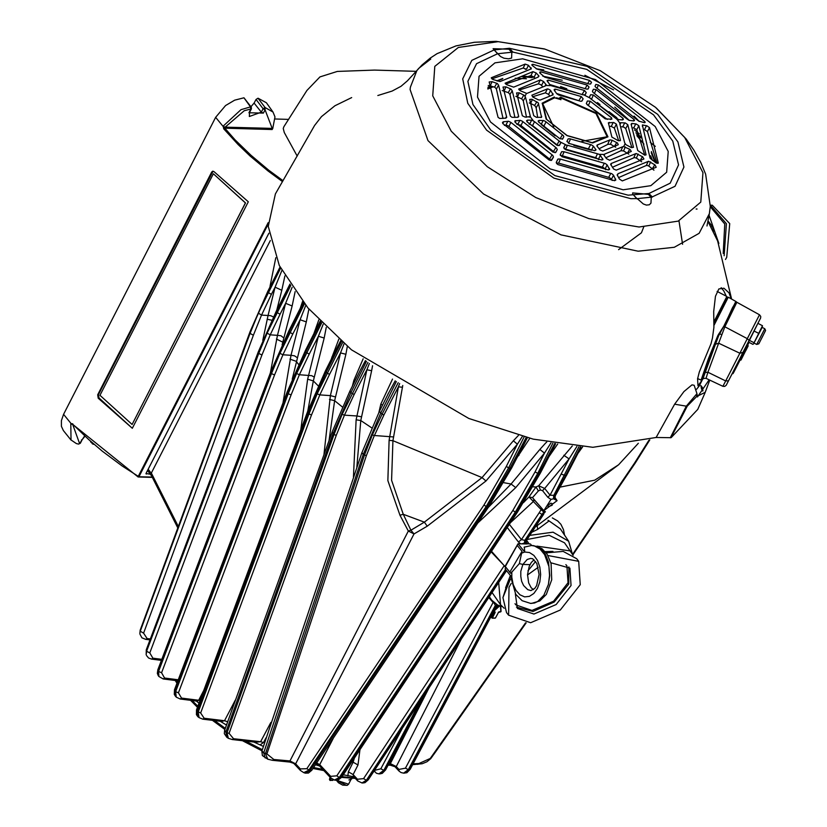 <?xml version="1.0" encoding="UTF-8"?>
<svg xmlns="http://www.w3.org/2000/svg" width="827" height="827" viewBox="0 0 827 827"><rect width="100%" height="100%" fill="white"/><g stroke="black" fill="none" stroke-linecap="round" stroke-linejoin="round"><path stroke-width="1.24" d="M682.595 244.296L678.977 220.85M268.144 222.659L138.243 476.497L138.946 476.745L122.138 465.983L102.228 451.16L88.675 439.602L73.003 424.458M283.847 126.769L283.237 128.536L284.292 132.537L297.244 156.117M613.51 89.843L584.937 75.226M430.722 58.986L418.782 68.29L416.922 70.543L410.347 87.135L410.078 89.502L427.983 140.569L483.557 194.076L561.006 234.899L638.144 251.253L674.346 247.252L699.125 233.307L709.339 213.666M695.569 389.496L696.52 389.341L699.28 385.971L702.288 379.758L697.947 385.816L697.523 378.828L699.353 371.964L711.055 343.681L712.502 338.078L713.908 327.337L713.732 311.448L715.427 296.262L718.818 288.964L723.956 288.178L728.959 292.882L731.275 298.847M674.594 404.207L683.981 391.543L691.992 384.865L694.194 385.248L696.923 393.683L686.296 406.171L674.594 404.207L656.09 437.473L671.038 437.669L687.227 406.14L696.654 396.578L705.214 392.267L709.783 380.12L705.235 392.215M351.64 97.586L334.904 105.784L321.548 116.648L314.56 125.487L275.443 193.973L268.237 226.402L279.35 265.539L307.964 307.933L351.516 349.78L468.795 418.472L533.239 439.189L592.876 447.345L656.09 437.473M704.976 392.815L697.73 409.324L671.255 437.576M251.294 107.169L243.955 97.803L250.467 106.879L240.957 109.671L223.156 126.107L223.703 128.795L238.031 144.529L250.188 156.096L268.062 171.003L282.545 181.651M223.703 128.795L224.634 128.154L272.197 129.529L272.858 128.051M275.143 119.005L288.592 119.377M392.474 379.107L380.865 404.072L378.869 412.508M382.467 405.251L380.865 404.072M387.76 394.582L395.172 380.802M369.328 363.415L366.868 369.762L371.664 370.651L372.532 365.71M360.438 369.989L365.441 360.562M363.156 358.856L353.873 380.472L352.447 385.992M354.804 381.268L353.873 380.472M344.125 343.639L340.497 352.912L345.841 354.235L347.309 346.317M337.902 346.068L340.703 340.693M338.863 339.08L331.131 359.58M332.196 357.45L331.813 357.068M323.109 324.267L318.374 336.238L324.174 337.985L326.241 327.368M174.518 689.79L174.311 694.37L175.427 696.2L174.993 691.01L287.558 393.104L305.68 351.971L305.277 350.762L320.121 321.238M318.808 319.873L313.94 333.529M305.825 305.411L300.108 319.718L306.279 321.899L308.916 309.04M302.599 301.462L300.459 307.902M292.086 287.3L285.615 303.354L292.086 305.98L295.136 291.652M281.873 270.481L275.102 287.155L281.78 290.225L284.901 275.929M270.284 240.554L151.217 473.24L148.147 469.25M356.871 467.11L360.737 420.581L371.664 370.651M393.642 436.966L389.765 436.646L389.093 440.388L387.884 480.58L399.979 515.242L403.307 514.26L391.636 480.229L392.949 440.719L402.801 385.465M513.36 440.75L482.017 477.572L424.396 522.116L410.936 530.21L403.307 514.26L424.396 522.116L427.29 526.22L485.966 481.035L517.433 444.244L513.36 440.75L518.395 435.426M516.927 457.879L529.766 438.362M477.83 523.015L515.717 487.63L544.497 453.124L539.793 449.506L511.076 484.012L488.168 507.551M545.644 443.096L539.804 449.506M546.709 442.052L545.634 443.086M548.632 457.176L557.667 443.975M572.315 445.929L538.677 485.728L536.041 487.01L528.97 496.924L541.189 509.628L543.659 511.861L545.231 511.634M577.804 453.63L582.663 446.849M276.88 309.949L281.78 290.225M282.141 344.869L292.086 305.98M292.2 379.169L306.279 321.899M307.758 411.184L313.34 380.906L324.174 337.985M329.032 440.595L334.666 400.661L345.841 354.235M92.055 443.117L90.556 441.794M72.724 423.837L71.143 423.61L63.607 414.348L61.405 420.612L61.405 426.318L63.328 430.567L71.06 440.057L70.853 423.744L72.673 424.282M71.246 423.9L73.014 424.664M63.607 414.348L215.599 117.341L223.145 126.562L225.099 127.1L244.265 110.704L251.439 108.854L251.315 107.19L250.467 106.879L250.777 109.123L248.927 112.741L263.348 113.144L265.064 109.784L265.105 107.562L258.034 98.196L256.019 99.416L263.058 108.771L265.064 109.784L272.145 128.412L225.099 127.1L225.151 128.216M248.276 201.736L132.361 428.252L98.196 398.19L97.72 394.799L211.702 172.057L212.725 171.179L214.11 171.665L248.276 201.736M283.082 180.7L268.703 170.114L250.953 155.3L235.106 139.908L223.393 126.572M243.955 97.803L234.651 100.15L225.533 105.577L215.599 117.341M250.953 106.693L254.127 103.106L256.019 99.416M272.786 128.175L274.957 116.907L272.993 112.038L266.377 102.786L258.034 98.196M580.637 446.694L565.575 475.659L566.557 475.277L580.936 447.552M542.543 490.576L547.805 497.275L550.069 495.135L544.714 488.488L538.677 485.728L540.444 490.039L542.543 490.576L544.714 488.488L569.11 458.913L576.957 446.384M563.828 455.222L569.11 458.913L550.069 495.135L553.739 495.373L579.014 446.57M272.993 112.038L265.105 107.562L263.058 108.771L261.342 112.131L249.289 116.524L249.589 112.472L248.927 112.741M515.221 78.265L526.52 78.782M560.572 86.525L566.784 88.768M487.796 88.965L493.357 86.721M637.141 136.083L643.892 144.115M650.663 155.796L652.513 160.459M497.213 81.046L502.299 78.999M496.779 80.891L502.795 78.462M525.372 69.354L526.148 69.044M633.937 195.389L637.048 198.656L652.389 196.991L648.854 193.466L628.086 195.12L554.896 175.603L490.856 130.118L472.93 104.522L467.927 81.377L476.517 63.679L497.565 53.714L512.916 52.049L511.81 52.37L511.582 58.066L508.491 58.789L503.932 58.159L500.49 56.525L494.132 49.971L509.484 48.307L587.211 66.387L657.641 114.322L677.882 141.934L683.96 167.044L675.059 186.261L651.262 197.333L650.952 203.173L649.309 204.755L646.425 205.086L643.261 203.99L637.255 198.604L630.939 198.645L553.904 178.074L486.565 130.17L467.782 103.23L462.655 78.906L471.835 60.35L494.132 49.971L494.67 50.344M545.407 85.894L546.265 84.964L543.556 81.408L540.341 79.93L518.612 89.099L520.317 90.784L526.809 93.441L545.407 85.894M525.434 97.059L524.256 95.312L519.284 92.831L516.544 92.903L522.344 115.759L525.124 117.165L530.376 116.607L525.434 97.059L523.243 100.832L521.589 98.806L523.77 95.033M534.542 121.631L532.081 120.266L527.657 120.173L526.634 120.659L526.985 121.807L556.881 145.283L559.414 145.366L560.665 142.926L560.117 141.727L534.542 121.631L532.547 125.559L529.621 124.143L531.616 120.215M567.394 145.232L565.089 145.035L563.776 147.475L565.554 149.708L601.808 160.045L602.986 159.59L600.237 155.176L598.624 154.101L567.394 145.232L565.627 149.211L596.267 157.885L598.366 159.27L600.381 155.362M604.733 154.018L603.937 155.114L606.501 158.65L609.644 160.262L631.342 151.424L629.988 149.418L623.331 146.462L604.733 154.018L604.144 155.445M624.705 142.854L625.884 144.601L631.032 147.361L633.441 147.289L627.776 124.619L625.171 122.944L620.405 122.727L619.774 123.512L624.705 142.854M615.588 118.271L618.058 119.646L622.4 119.884L623.372 119.533L623 118.385L593.362 95.043L590.633 94.702L589.475 96.997L590.023 98.175L615.588 118.271M582.746 94.681L585.051 94.878L586.271 92.614L584.441 90.484L548.177 80.147L547.009 80.601L549.748 84.561L551.516 85.812L582.746 94.681M559.869 97.669L560.716 97.193L559.91 97.452L559.962 98.568L556.282 97.793M560.716 97.193L596.525 113.113L607.979 136.796L592.67 142.937L567.053 135.618L546.13 119.119L542.161 103.117L554.359 97.017M547.381 88.923L531.875 95.177L532.681 96.914L538.16 99.798L540.124 100.088L553.149 94.785L550.451 90.288L548.394 89.058L547.381 88.923L545.375 92.862L548.601 94.412L550.596 90.463M538.584 122.024L559.827 138.75L562.691 138.967L563.838 136.682L563.311 135.525L545.417 121.393L543.546 120.577L538.977 120.432L538.15 120.949L538.584 122.024M529.693 99.467L533.746 115.718L536.382 117.362L541.582 117.362L538.284 102.868L531.875 99.209L529.693 99.467M593.372 146.214L591.377 144.87L569.71 138.688L568.242 138.812L566.991 141.159L568.842 143.36L594.83 150.762L596.05 149.883L593.372 146.214L591.512 150.338M612.228 140.239L610.016 139.825L597.146 145.014L596.939 145.997L600.113 150.018L602.759 150.99L618.265 144.735L617.459 142.999L612.228 140.239L610.45 144.218L615.66 147.154M587.739 105.081L605.25 118.85L611.908 119.15L611.556 117.889L590.313 101.163L587.428 100.966L586.302 103.53L587.739 105.081M620.446 140.435L616.384 124.184L613.758 122.541L608.331 122.768L611.856 137.044L617.996 140.59L620.291 140.704M555.299 89.14L554.183 89.43L554.245 90.381L556.912 93.875L558.763 95.033L580.74 101.276L581.991 100.997L583.138 98.775L581.298 96.552L555.299 89.14L554.607 90.877M512.202 90.732L511.003 89.068L505.866 86.856L503.074 87.052L510.331 116.111L511.985 117.289L517.836 117.331L518.715 116.566L512.202 90.732L509.99 94.526L514.901 117.486M510.91 122.437L508.615 121.238L503.395 121.724L502.506 122.365L502.806 123.554L549.107 160.014L551.071 160.438L553.511 156.975L552.767 155.331L510.91 122.437L508.884 126.417L551.289 160.397M553.067 152.209L555.889 152.302L557.274 149.584L556.499 148.043L522.292 121.114L520.152 120.349L514.828 121L515.076 122.303L553.067 152.209M538.212 77.107L538.987 76.115L536.206 72.993L532.939 71.639L505.132 83.217L506.651 84.705L513.66 87.104L538.212 77.107M491.29 77.893L492.871 79.495L500.066 81.522L531.358 68.899L528.308 65.199L525.155 64.113L523.14 68.062L526.437 69.261M491.362 77.738L525.155 64.113M498.598 85.15L497.337 83.558L492.075 81.635L489.222 81.956L498.061 117.372L499.756 118.509L505.773 118.189L506.703 117.331L498.598 85.15L496.365 88.975L502.971 118.499M560.396 159.094L558.101 158.949L556.344 162.071L556.654 163.488L557.956 164.532L614.595 180.679L615.795 180.11L613.531 175.231L611.742 173.711L560.396 159.094L558.597 163.146L609.447 177.588L611.484 179.211L613.531 175.231M564.086 151.796L561.719 151.672L560.251 154.401L561.936 156.748L608.403 169.99L609.602 169.432L607.152 164.924L605.312 163.519L564.086 151.796L562.308 155.807L603.038 167.364L605.116 168.873L607.152 164.924M540.744 71.856L539.69 72.135L539.845 72.952L544.724 77.169L586.808 89.151L588.09 88.996L589.072 87.093L587.201 85.109L540.744 71.856L540.155 73.303M657.103 163.364L647.438 131.586L649.464 127.637L646.952 125.787L642.372 124.97L650.167 158.267L656.018 162.878L658.22 163.208M649.464 127.637L658.313 163.053M643.923 159.032L642.662 156.799L636.128 153.502L611.029 163.591L610.646 164.397L613.634 169.059L616.198 170.207L643.923 159.032M618.038 173.66L617.118 174.931L619.392 179.025L622.369 180.896L656.183 167.25L654.963 164.924L648.606 161.255L618.038 173.66L617.324 175.386M626.876 118.912L629.037 120.308L633.709 120.918L634.464 120.525L634.061 119.553L596.081 89.636L593.435 89.202L592.411 91.208L593.093 92.386L626.876 118.912M597.053 88.117L598.417 84.995L595.843 84.457L594.975 86.163L595.709 87.259L638.599 121.042L644.429 122.696L645.143 122.386L644.729 121.455L643.995 122.623M598.417 84.995L644.729 121.455M638.816 125.745L636.025 123.936L631.859 123.461L631.084 124.184L637.689 150.524L644.781 155.166L646.073 154.804L638.816 125.745L636.8 129.684L644.75 155.156M532.412 65.602L532.929 64.32L531.906 64.568L532.112 65.312L536.93 69.065L589.382 84.023L590.654 83.951L591.522 82.235L589.568 80.467L587.842 83.403M532.929 64.32L589.568 80.467M656.297 108.027L684.611 137.385L702.971 172.678L700.758 202.077L678.264 221.14L639.044 226.97L588.958 218.648L535.772 197.57L487.351 166.775L451.222 131.142L432.759 95.839L434.847 66.387L458.396 47.408L498.288 41.66L544.9 49.082L600.268 70.688L655.46 107.314L684.611 137.385L687.413 141.159M544.89 49.082L498.288 41.66L458.396 47.408L434.847 66.387L432.759 95.839L451.222 131.142L487.351 166.775L535.772 197.57L588.958 218.648L639.044 226.97L678.264 221.14L700.758 202.077L702.971 172.678L684.611 137.385M330.138 777.308L329.446 779.479L329.911 780.264L331.11 778.321M332.557 780.523L333.333 779.747L332.061 780.419M351.754 778.9L348.87 779.933M726.23 296.107L723.821 291.011L721.092 287.662M713.99 325.331L728.318 297.203L735.875 301.41L723.79 326.169L717.97 335.38L708.398 358.722L701.048 380.141L697.585 378.528M714.011 323.46L727.222 297.513L726.871 296.428L713.98 321.744M762.07 327.554L753.531 343.918L762.442 325.704L762.07 327.554M757.336 324.473L748.797 341.51L748.807 342.275L752.89 344.363L753.531 343.918M758.349 323.605L762.442 325.704M754.482 331.182L758.576 333.271M749.717 340.517L753.8 342.605M758.845 343.753L765.42 330.872M704.004 378.363L706.031 378.363L707.902 372.222L705.173 372.481L702.867 378.921L704.004 378.363L702.795 379.076L705.224 369.349L718.642 335.752L723.79 326.169M741.809 354.576L760.623 317.94L760.706 316.41L759.465 314.798L747.339 338.605L724.059 326.314L732.402 307.902L736.144 301.638L736.826 302.217L724.855 326.758L718.611 343.195L739.865 353.222L725.682 380.896L707.902 372.222L718.611 343.195L715.469 344.249L718.642 335.752L717.97 335.38M702.805 379.045L701.048 380.141M741.685 354.876L760.416 318.405M731.492 374.993L727.171 383.428M744.672 351.02L745.365 351.372L741.571 358.825L740.672 358.825M745.22 349.955L745.913 350.307L745.365 351.372M744.517 351.341L745.21 351.692M744.631 351.103L745.323 351.454M743.814 352.695L744.517 353.057M743.949 352.436L744.651 352.798M747.515 345.459L748.197 345.81L745.913 350.307M745.902 348.632L746.585 348.984M745.354 349.697L746.047 350.048M741.374 359.187L740.847 360.21L740.144 359.848M740.413 359.321L741.116 359.683M746.678 347.113L747.36 347.454M746.802 346.875L747.484 347.216M745.985 348.467L746.667 348.818M746.119 348.208L746.802 348.56M740.434 359.29L741.137 359.652M740.63 358.897L741.343 359.259M741.147 357.895L741.86 358.256M740.858 358.453L741.571 358.825M742.687 354.897L743.39 355.259M742.574 355.124L743.277 355.486M707.974 220.84L712.636 226.908L713.484 232.542M712.636 226.908L710.651 226.856M710.362 205.23L726.457 223.703L724.132 255.739M725.475 259.502L726.685 257.331L729.683 223.621L712.243 205.21L710.372 205.158M709.028 215.247L718.901 243.458M634.516 129.973L639.416 133.829M650.27 142.378L655.315 146.348M636.718 134.863L641.607 138.026M640.491 137.83L638.506 137.148M561.016 97.958L560.933 99.685L554.586 97.772L542.739 103.726L546.626 119.388L567.095 135.535L592.163 142.689L607.132 136.682L595.978 113.557L561.016 97.958M607.101 136.744L581.867 141.314M553.77 126.934L542.708 103.788M560.892 99.747L560.582 98.289M709.121 379.81L697.471 396.95L697.109 394.613M700.831 385.837L702.402 391.006L702.96 390.768L702.33 387.439L700.934 385.63L701.554 388.969L702.857 390.964M701.11 386.302L702.681 390.292M497.637 53.817L493.068 48.69L508.905 49.227L509.484 48.307L512.916 52.049L586.725 69.365L653.506 114.87L672.713 141.066L678.553 164.914L670.221 183.201L648.854 193.466L648.327 194.397L651.262 197.333M508.905 49.227L511.81 52.37M637.038 198.883L633.73 195.193M633.699 195.182L632.645 194.169L632.696 192.929L648.327 194.397M599.037 148.788L607.928 144.26L610.45 144.218M573.855 145.459L590.602 149.966M543.112 120.535L541.127 124.463L555.082 135.855M541.685 124.97L541.261 124.463M536.868 101.721L534.676 105.494L536.134 107.593L537.695 117.444M597.518 153.812L595.502 157.73M604.31 163.27L602.294 167.209M526.479 117.186L523.243 100.832M559.176 141.024L556.974 144.787L532.547 125.559M556.974 144.787L558.06 145.655M564.293 148.839L565.627 149.211M622.71 146.761L620.932 150.752L605.84 157.73M620.932 150.752L623.537 150.907L625.315 146.927M549.366 95.405L548.601 94.412M532.557 96.811L545.375 92.862M534.676 105.494L530.655 103.447L532.392 99.436M529.27 102.993L530.655 103.447M613.252 122.489L611.215 126.407L614.368 128.123L618.71 140.838M611.215 126.407L609.985 126.376M587.077 104.615L607.297 119.388M556.602 93.472L580.389 101.204M610.739 173.453L608.703 177.433M519.253 90.081L538.336 83.868L540.589 84.54L542.202 86.142M515.862 96.397L521.785 98.92M529.084 124.133L529.787 124.143M598.262 159.146L598.696 159.714M623.331 150.814L628.861 154.153M621.666 126.748L623.992 127.151L625.76 128.547L631.952 147.682M590.509 98.589L618.668 119.708M549.655 84.426L583.231 94.878M543.711 69.85L536.072 68.734M618.575 177.567L646.673 165.338L648.781 165.969L653.909 170.145M612.393 167.292L634.392 157.502L636.366 158.071L641.607 161.792M614.771 107.076L629.357 120.401M639.302 121.486L634.051 116.08M633.275 127.761L636.8 129.684M644.553 129.622L647.438 131.586M542.812 76.167L562.288 80.219M560.427 155.476L562.308 155.807M605.116 168.873L605.695 169.752M556.364 162.981L558.597 163.146M611.484 179.211L612.207 180.493M516.865 124.35L520.338 125.104L554.969 152.695M504.356 125.373L506.961 125.311L508.884 126.417M523.14 68.062L491.807 78.885M505.7 84.085L530.934 75.577L534.562 77.324M488.219 85.46L494.856 87.28L496.365 88.975M502.206 90.536L508.533 92.727L509.99 94.526M530.138 115.894L529.321 117.217M614.368 128.123L616.384 124.184M559.827 98.733L556.085 98.175M560.53 97.576L596.174 113.361L607.886 136.982M542.067 103.303L554.162 97.4M541.664 116.256L540.879 117.537M536.134 107.861L538.532 103.716M506.455 116.628L505.473 118.23M518.477 115.894L517.578 117.351M625.76 128.547L627.776 124.619M581.298 96.552L579.065 100.325M609.644 140.052L607.68 144.425M562.401 134.822L560.044 138.864M543.815 126.221L546.006 121.91M590.561 144.684L588.348 148.984M602.728 158.546L601.787 160.045M609.365 168.357L608.352 169.99M615.619 178.921L614.513 180.679M610.936 165.049L611.587 163.467M597.094 146.255L597.673 144.88M623 118.385L622.069 119.863M654.746 164.769L652.513 168.543M648.781 165.969L650.591 161.916M594.479 93.286L596.081 89.636M634.061 119.553L633.234 120.866M552.074 154.845L549.841 158.67M526.995 121.817L527.657 120.173M551.599 160.283L553.449 157.13M490.318 85.657L492.075 81.635M624.695 122.882L622.679 126.8M635.808 123.905L633.792 127.823M631.466 124.908L632.066 123.471M646.528 125.663L644.522 129.57M642.372 126.293L642.92 124.98M611.556 117.889L610.553 119.47M588.555 105.174L590.313 101.163M590.561 94.816L589.475 97.276M591.605 99.054L593.362 95.043M593.372 89.295L592.421 91.435M595.791 84.519L594.985 86.349M587.873 89.14L589.072 87.093M590.478 84.065L591.491 82.328M584.896 94.96L586.271 92.614M584.441 90.484L582.218 94.257M587.201 85.109L585.185 88.53M547.526 81.77L548.177 80.147M538.749 75.784L537.932 77.118M534.201 76.932L536.206 72.993M531.151 67.866L530.407 69.075M526.468 69.261L528.474 65.333M541.561 85.346L543.556 81.408M540.341 79.93L538.336 83.868M532.939 71.639L530.934 75.577M510.486 88.809L508.274 92.614M504.119 90.856L505.866 86.856M496.82 83.331L494.587 87.166M517.537 96.831L519.284 92.831M519.914 120.349L517.898 124.298M520.907 125.611L522.922 121.672M515.107 122.334L515.831 120.556M507.84 121.218L505.804 125.208M502.847 123.605L503.633 121.693M555.558 152.55L557.222 149.728M555.806 147.568L553.594 151.351M568.604 143.236L570.496 138.967M561.512 151.92L560.199 154.897M557.739 159.332L556.271 162.65M629.74 149.273L627.517 153.026M642.434 156.654L640.212 160.407M636.366 158.071L638.144 154.049M648.079 161.544L646.29 165.586M635.591 153.791L633.802 157.802M696.654 396.578L696.923 393.683M702.35 390.044L701.151 386.178L702.723 389.341L702.35 390.044M147.981 471.09L147.216 471.07M399.606 383.542L398.356 386.819L402.501 387.274M265.188 757.997L263.71 752.921L363.208 454.488L380.647 413.324L396.391 381.567M253.548 741.964L263.327 746.326M220.22 721.258L226.484 725.093M333.095 779.644L332.671 780.388L329.456 779.427L330.066 777.225M343.277 774.765L353.739 776.77M196.237 700.976L198.956 703.208M315.49 764.737L319.594 765.998M531.637 545.541L530.572 544.094L524.308 543.143L524.876 540.32L521.413 539.607L509.339 524.287M509.701 572.284L522.044 551.299L519.366 563.632L510.755 573.359L505.101 566.288L518.002 543.742L526.82 543.98M518.002 543.742L524.711 552.074L529.518 552.55L533.953 555.475L537.529 560.499L539.835 567.084L540.62 574.486L539.793 581.888L537.457 588.462L533.86 593.476L529.414 596.381L524.607 596.836L519.966 594.809L516.027 590.509L513.205 584.431L511.83 577.236L505.121 568.904L505.917 567.353M517.144 545.427L522.044 551.299M535.617 561.554L527.926 570.868M534.066 559.765L531.254 562.525L529.156 566.443L527.533 574.693L528.649 582.932L531.141 587.677L533.374 589.703M521.32 553.273L524.711 552.074L524.277 547.092M519.366 563.632L522.891 564.459L527.202 559.517L530.51 558.411L532.671 558.783L536.785 563.538L539.121 574.465L536.62 585.64L534.759 588.431L530.944 590.55L527.698 589.63L523.553 585.495L521.682 581.298L520.752 576.419L520.845 571.343L522.891 564.459L519.366 563.621M531.513 603.421L539.814 600.94L546.337 594.417L551.743 579.851L551.113 563.642L547.112 554.131L541.943 548.601L533.343 545.593L538.77 547.195L541.271 549.035L545.541 554.597L548.466 562.143L549.748 575.52L548.415 584.503L543.825 595.285L537.881 601.405L534.511 602.955L530.851 603.41M530.262 603.39L534.273 602.945L537.746 601.384L543.825 595.275L548.363 584.503L549.531 575.52L548.87 566.443L544.6 554.586L540 549.014L534.511 545.996L531.575 545.541L533.343 545.593M517.257 545.2L505.163 566.764L505.866 567.446L503.932 566.071L363.57 778.6L357.522 779.282L353.119 774.579L357.946 764.944L359.921 749.696M521.765 543.846L524.308 543.143M527.006 539.524L549.138 535.276L564.51 542.863L573.142 555.289M504.139 608.238L500.573 604.764L492.013 592.514M501.069 576.895L505.638 569.545M536.93 546.14L570.723 550.958M500.573 604.764L498.712 582.363M568.862 566.919L568.749 584.038L554.235 602.077L533.043 611.432L516.472 607.111M527.523 574.951L538.201 567.353M550.896 562.805L569.896 568.108L571.054 585.547L556.147 604.578L533.901 614.058L517.361 608.414L515.335 593.662M515.056 603.669L515.924 604.971L531.999 610.44L553.594 601.25L568.066 582.766L566.94 565.833L565.906 564.655M547.981 555.548L578.704 561.357L580.244 584.637L560.344 610.047L530.645 622.69L508.553 615.164L509.05 587.294L511.22 583.469M508.553 615.164L506.558 612.569L502.961 597.57L507.054 584.699L510.466 578.972M546.233 552.87L563.146 551.392L576.708 558.752L578.704 561.357M505.586 587.749L510.249 575.809M545.262 551.661L552.984 551.392M150.359 474.191L145.965 473.52L268.92 233.245M132.361 428.252L99.054 397.994L98.413 394.644L213.097 171.148M213.314 173.773L245.547 202.946L132.113 424.458L245.454 202.966L213.314 173.773L99.974 395.254L132.113 424.458M272.807 128.144L272.197 129.529M92.955 443.975L93.389 444.275M84.457 436.211L79.64 443.551L78.565 444.13L80.302 443.282L79.64 443.551L72.828 424.664M550.741 503.188L552.178 503.612L552.147 505.256L548.043 506.786L548.001 505.287M547.929 505.431L550.906 503.147L547.929 505.431M547.805 497.275L551.03 499.394L543.897 510.704L557.047 500.624L553.439 498.743L553.739 495.373L554.69 495.394L554.142 498.764M551.03 499.394L553.439 498.743M555.827 499.529L554.979 497.668M554.679 497.265L555.051 497.875L555.299 495.642L554.69 495.394L565.575 475.659L561.419 474.181M525.052 543.163L525.745 540.341L524.876 540.32L541.985 514.425L539.152 512.75L521.413 539.607L518.467 541.985L520.69 543.815M527.306 544.001L526.096 541.902M525.931 541.706L526.468 540.341L525.745 540.341L542.843 514.446L545.375 511.686M489.284 596.639L491.776 600.247L497.647 605.064L496.035 605.705L496.551 606.212L498.236 605.292L497.647 605.064M496.986 604.723L495.363 605.354L496.035 605.705L409.22 769.668L404.599 773.183M493.326 601.818L495.363 605.354L408.362 769.668L403.545 773.183L400.971 772.552L399.007 771.053L398.955 769.451L396.236 766.536L390.313 763.621L389.899 764.593L391.502 765.213L388.152 765.192M151.362 475.463L151.217 473.24M353.615 776.636L353.119 774.579L348.332 771.849L347.878 775.881M351.899 761.77L353.181 762.205L348.332 771.849M225.895 724.679L226.774 724.307M491 616.694L493.74 611.815M490.721 617.231L491.124 616.818L492.375 617.965L491.765 617.655L494.835 611.649L493.698 611.618M491.734 617.759L491.104 617.097L492.127 618.151L494.97 618.131L492.313 618.048M564.521 535.121L563.528 529.683L560.882 524.359L557.605 520.927L552.302 517.898M525.548 622.855L430.298 758.442L418.989 763.507L413.118 763.797M648.999 440.181L634.547 463.141L572.687 554.214M495.538 617.759L498.423 612.435L495.394 618.048L492.375 617.965L495.208 612.425L494.381 611.825M500.707 606.098L501.1 611.484L499.312 611.866M544.848 511.448L542.843 514.446L541.985 514.425L544.393 511.158M541.303 507.757L541.189 509.628L539.152 512.75M533.746 499.167L533.725 501.162L510.331 522.788M541.085 507.489L532.526 497.647L528.97 496.924L523.522 502.599M532.526 497.647L538.398 490.887L540.444 490.039M507.22 527.481L518.467 541.985M526.53 542.212L526.075 541.499M504.119 565.575L491.093 551.836M502.165 606.563L498.226 605.281M531.792 532.278L537.684 529.352L548.683 521.217L548.022 520.317M560.365 528.877L548.601 520.576M572.046 552.953L568.625 541.282L553.046 532.185L529.725 535.4M315.697 764.437L318.829 765.161L316.307 763.538M354.328 758.121L353.181 762.205L357.946 764.944M391.502 765.213L395.006 766.753L388.473 764.582M396.081 766.836L461.58 638.578M383.986 414.896L398.356 386.819L389.765 436.646L374.373 435.509L383.986 414.896L382.064 414.213L372.398 434.94L364.407 455.232L265.415 753.717L267.752 759.155L272.528 760.344L273.799 759.465L266.904 753.893L366.413 455.677L374.362 435.509L372.398 434.94M399.979 515.242L408.3 531.006L410.936 530.21L413.986 533.922L427.29 526.22M289.998 760.943L408.3 531.006L413.986 533.922L295.684 763.869L289.998 760.943L273.799 759.465M260.226 744.827L263.472 742.584L265.963 737.911M554.679 443.489L539.049 473.499L516.275 512.244L340.248 777.618L335.731 780.285L334.459 780.057L339.266 777.452L515.335 512.109L537.736 473.313L535.069 471.897L544.497 453.124L550.978 442.848M555.661 443.654L554.235 446.425M319.191 765.575L333.167 738.552M315.573 762.194L319.925 764.841L330.666 776.357L336.837 775.809L512.802 510.466L535.069 471.897M313.671 762.69L319.801 765.068M334.48 780.057L330.728 777.938L330.666 776.357M295.663 763.91L289.936 761.078L294.143 763.734L295.684 763.869L300.304 768.872L300.356 770.454L303.736 772.656L308.781 770.247L486.204 506.579L508.646 467.834L524.101 436.945M526.158 437.473L510.104 468.175L508.646 467.834L506.31 466.48L517.433 444.244L522.344 436.491M527.306 437.762L524.287 443.81M518.271 455.315L518.922 455.439M280.622 268.082L258.324 313.144L250.054 333.415L140.29 631.228L143.619 633.182L253.351 335.235L261.57 315.056L268.041 315.542L262.831 340.445M145.728 639.395L147.082 638.516L143.619 633.182M150.349 638.92L147.082 638.516M357.533 780.812L353.439 776.47L351.971 776.729M151.527 659.067L152.902 658.199L149.832 652.896L261.921 355.01L270.233 334.842L277.427 335.38L270.305 373.122M161.792 659.315L152.902 658.199M297.141 357.533L294.557 355.786L290.98 355.341L283.061 402.687M178.291 679.804L164.573 678.057L161.606 672.764L274.554 374.91L282.896 354.742L290.98 355.341M304.481 303.788L279.898 353.284L282.906 354.742L292.717 334.149L289.171 331.741L303.726 302.858M314.312 377.164L311.676 375.706L308.554 375.427L307.592 379.169L300.852 429.627M203.525 690.896L198.645 700.231L199.969 700.469M321.734 322.881L296.573 373.504L288.189 393.786L175.655 691.703L176.296 697.109L180.245 698.97L181.568 698.081L198.645 700.231L196.785 701.513M181.568 698.081L178.477 692.778L291.052 394.924L299.395 374.755L308.554 375.427M342.729 342.45L317.206 393.859L308.874 414.141L198.139 712.171L199.059 717.66L202.822 719.159L204.145 718.281L200.63 712.946L311.5 415.04L319.791 394.872L330.345 395.657L323.977 454.426M235.313 700.169L224.499 720.741L227.673 721.744M204.145 718.281L224.499 720.741L221.564 721.423M232.253 739.565L233.555 738.687L229.1 733.291L336.32 435.281L344.487 415.123L356.954 416.033L356.117 419.775L353.418 477.024M270.842 722.509L260.588 741.705L263.472 742.584M233.555 738.687L260.588 741.705L255.967 742.232M232.263 739.565L228.397 738.304L227.043 732.815L229.1 733.291M139.846 633.43L140.239 630.143M139.825 633.441L140.187 630.525L249.837 332.733L267.896 291.6L280.208 267.266M290.794 285.377L267.08 333.147L258.717 353.429L146.596 651.221L146.245 649.867L146.203 654.829L146.276 650.539L258.355 352.747L276.507 311.614L290.205 284.488M149.832 652.896L146.596 651.221L146.203 654.829M270.76 371.923L157.843 669.725L157.368 673.364L158.267 675.628L157.864 669.684M279.898 353.274L271.494 373.556L158.546 671.39L158.05 670.707L270.998 372.863L289.171 331.741L288.943 330.759L303.282 302.31M161.606 672.764L158.546 671.39L158.877 676.496L158.267 675.628M200.63 712.946L197.271 711.458L308.089 413.438L307.448 412.001L196.485 709.907L196.371 714.652L197.901 716.709L196.495 709.866M311.5 415.04L308.089 413.438L326.107 372.305L341.572 341.448M199.059 717.66L197.891 716.72M332.072 432.294L224.665 730.251L224.324 733.652L226.763 737.281L225.885 732.081L224.696 730.189M367.922 362.391L342.182 414.327L333.963 434.609L227.043 732.815L225.885 732.081L333.012 433.896L350.813 392.753L366.495 361.337M342.182 414.327L344.487 415.123L354.204 394.51L350.813 392.753L349.924 391.057M266.904 753.893L263.71 752.921L261.901 750.875L361.957 452.586M261.89 750.916L262.376 755.578L267.679 759.124M431.539 757.594L526.137 622.876M572.925 554.741L635.301 462.965L634.547 463.141M417.78 764.386L418.989 763.507M434.237 753.831L430.298 758.442M425.171 693.708L384.638 770.34L379.975 773.855M374.186 770.909L376.399 773.214L378.911 773.845L383.79 770.33L420.829 700.283M506.083 570.103L367.26 780.295L363.032 783.014L364.976 782.673L368.273 779.851M363.043 783.014L361.947 782.973L366.392 780.274L505.607 569.503M361.978 782.983L357.574 780.874L357.522 779.282M524.432 443.53L511.706 467.875L510.104 468.175L487.248 506.827L309.898 770.578L311.738 770.299M506.31 466.48L484.002 504.987L306.796 768.717L309.898 770.578L305.235 773.111L308.471 773.007L311.717 770.34L488.881 506.486M306.796 768.717L300.304 768.872M354.204 394.51L366.868 369.762L356.944 416.033L361.585 416.829M317.206 393.859L319.791 394.872L329.57 374.28L327.027 373.142L325.466 370.878L338.253 345.366M329.57 374.28L340.497 352.912L330.335 395.657L335.597 396.919M296.573 373.504L299.395 374.755L309.195 354.152L305.68 351.971L320.783 321.92M309.195 354.152L318.374 336.238L308.543 375.427M292.717 334.149L300.108 319.718L290.97 355.341M267.08 333.147L270.233 334.842L280.043 314.25L276.942 312.43L276.425 310.859L289.946 284.085M280.043 314.25L285.615 303.354L277.417 335.38L281.015 335.814L283.899 338.026M261.57 315.066L271.359 294.464L268.165 292.427L267.917 291.042L249.857 332.175L250.054 333.415L253.351 335.235M271.359 294.464L275.102 287.155L268.031 315.542L270.698 315.676L273.406 316.937M178.187 526.303L151.372 473.085M371.695 427.91L360.737 420.581L356.117 419.775M485.966 481.035L482.017 477.572L392.949 440.719L389.093 440.388M515.717 487.63L511.076 484.012L503.622 482.648M538.398 490.887L536.041 487.01L532.908 486.783M638.341 443.251L618.575 464.743L594.716 480.218L560.158 487.144M269.974 286.349L275.846 257.755M283.279 342.409L276.456 339.111M298.671 364.459L296.149 361.285L289.998 359.073M318.302 385.868L313.34 380.906L307.592 379.169M342.378 406.967L334.666 400.661L329.425 399.389M555.299 495.642L566.578 475.236M254.127 103.106L261.342 112.131L263.348 113.144M521.486 76.56L532.04 77.614M534.025 77.376L523.863 76.156M551.051 85.594L546.265 85.46M526.427 93.461L525.104 96.056M530.293 116.845L533.219 120.649M560.396 142.048L565.844 144.839M599.089 154.318L603.875 154.453M623.713 146.451L625.036 143.857M619.847 123.068L616.921 119.253M589.744 97.855L584.296 95.074M623.103 189.745L550.131 168.946L490.483 121.972L477.53 97.09L479.091 76.342L494.928 62.893L522.623 58.789L595.585 79.588L655.242 126.562L668.195 151.444L666.634 172.192L650.797 185.641L623.103 189.745M350.989 779.551L348.601 784.213L336.765 780.347M336.827 780.44L346.389 785.33M764.727 328.712L765.575 330.438L762.453 336.713L758.783 343.867L756.674 344.456L764.727 328.712L762.153 327.399M718.818 333.643L721.692 334.553M715.469 344.249L705.173 372.481M749.128 340.569L747.339 338.605L739.865 353.222L743.132 352.281M722.922 386.271L724.617 386.436L726.23 385.248L741.219 356.013L728.515 380.802L725.682 380.896L722.922 386.271L706.031 378.363M742.305 353.76L732.06 373.876M747.598 343.608L742.388 353.801L743.421 353.47L747.918 344.663M733.89 372.026L733.001 372.098M747.618 343.567L747.897 344.704L733.942 371.964L743.421 353.48L744.124 353.832M748.001 344.456L749.055 342.399L748.001 344.456M747.184 346.11L747.866 346.461M710.259 206.74L724.803 224.055L723.263 253.465M487.827 88.458L492.696 86.494M641.059 136.879L635.891 132.806M616.808 117.785L608.972 111.614M600.009 104.553L597.404 102.496M655.739 162.681L651.335 151.599M491.093 85.925L487.94 87.197M651.231 152.706L654.943 162.133M590.757 98.671L591.181 99.002M615.464 118.116L616.859 119.222M595.76 149.336L594.861 150.772M608.662 123.967L609.323 122.375M620.167 124.277L620.819 122.696M587.428 100.966L586.302 103.52M581.712 101.194L583.138 98.775M552.994 93.585L552.085 95.053M545.985 84.457L545.086 85.905M538.553 121.993L539.194 120.422M562.36 139.236L563.787 136.806M559.135 145.573L560.613 143.05M568.087 139.008L566.96 141.562M564.913 145.242L563.735 147.899M616.704 142.523L614.461 146.276M687.227 406.14L686.296 406.171L670.263 437.783M398.2 382.684L382.064 414.213L379.428 411.391M322.675 769.306L313.619 767.528M262.293 749.644L245.722 741.095M225.316 728.411L214.575 720.586M197.839 706.237L192.04 700.448M177.309 682.378L176.12 680.58M354.969 778.083L342.006 776.677M511.83 571.819L511.83 577.236M529.962 564.655L522.891 564.459L529.952 564.665M152.199 477.117L138.946 476.745L268.155 224.231M80.302 443.282L82.152 439.664L81.491 439.933M146.317 474.078L145.955 473.561M211.702 172.057L212.394 171.902M97.72 394.799L98.413 394.644M98.196 398.19L99.054 397.994M496.231 606.832L497.895 605.281M500.48 606.015L500.852 611.815L498.226 612.507M498.402 612.259L498.95 611.866M499.363 611.773L501.1 611.484L500.759 606.119M495.208 612.425L494.835 611.649M493.647 611.711L494.639 611.835M494.008 611.019L499.818 605.767M499.094 605.509L494.939 609.261M363.57 778.6L366.392 780.274L368.242 779.902M488.705 597.518L493.14 602.501L405.416 768.18L408.362 769.668L410.223 769.275L496.551 606.212M537.684 529.352L537.199 525.972M405.416 768.18L398.955 769.451M427.652 690.493L390.313 763.621M267.09 319.274L271.825 320.235M163.239 678.936L164.573 678.057M258.324 313.144L261.57 315.056M258.262 352.023L146.265 649.815M261.921 355.01L258.717 353.429L258.272 351.982L276.425 310.859M274.554 374.91L271.494 373.556L270.791 371.84M178.477 692.778L175.655 691.703L174.528 689.749L287.155 391.874M291.052 394.924L288.189 393.786L287.165 391.822M325.466 370.878L307.468 411.96M336.32 435.281L333.963 434.609L332.103 432.201M366.413 455.677L363.208 454.488L361.937 452.638L379.397 411.443L388.545 393.001M402.077 728.67L380.833 768.841L383.79 770.33L385.64 769.937L429.11 687.754M380.833 768.841L374.579 770.309M552.86 443.179L537.736 473.313L540.351 473.085M512.802 510.466L515.335 512.109L517.599 511.82M336.837 775.809L339.266 777.452L341.644 777.225M484.002 504.987L486.204 506.579L488.86 506.517L511.706 467.875M618.544 249.63L641.452 232.8L643.675 227.022M138.13 476.921L72.538 424.241M283.837 126.769L306.92 90.484L319.946 76.921L337.333 71.463L374.548 70.037L416.095 71.287M544.269 48.917L496.117 41.35L474.367 42.239L456.008 45.888L437.09 53.652L430.226 58.045L422.039 64.888L407.442 80.881L400.95 86.328L392.101 91.115L377.794 95.487M731.575 299.012L717.66 240.926L707.891 221.305M709.215 214.286L707.013 225.967M388.101 393.89L388.463 393.145M349.893 391.099L361.006 368.863M360.696 369.483L360.944 368.976M280.074 267.018L267.907 291.063M709.339 213.635L710.3 206.305L705.689 174.146L700.914 162.681L693.894 150.142L686.069 138.977L656.328 108.058M333.085 780.192L330.169 780.43L329.518 779.189M348.601 784.213L347.226 785.371L342.719 785.154L338.398 782.735L336.496 780.347M717.133 291.455L726.871 296.428M748.911 340.993L748.797 341.51M756.674 344.456L754.1 343.143M728.318 297.203L727.222 297.513M759.465 314.798L736.826 302.217M733.942 371.964L733.073 373.618L732.091 373.887M744.259 353.563L743.556 353.201M696.086 209.024L697.037 209.045M323.802 770.516L312.968 768.479M293.73 763.331L289.874 762.07M261.921 750.813L242.662 740.754M224.913 729.559L212.394 720.317M197.446 707.302L190.52 700.252M176.978 683.257L175.179 680.456M355.3 778.434L341.51 777.421M524.07 547.195L531.596 545.541M530.665 603.4L522.137 600.702L515.748 594.303L510.238 575.261M502.961 597.57L510.455 578.848M546.192 552.818L563.146 551.392M138.14 476.931L152.354 477.427M249.589 112.472L251.439 108.854M92.2 443.737L93.41 444.295M82.152 439.664L84.716 436.449M78.586 444.13L76.363 443.551L71.029 440.016M491.776 600.247L488.995 597.084M151.176 475.267L147.516 470.491M493.595 611.804L494.598 611.835M533.312 498.671L543.897 510.704M618.575 464.743L535.937 526.613M557.047 500.624L554.938 497.461M529.146 544.052L526.572 540.186M505.163 566.764L491.496 551.216M543.804 514.084L526.468 540.341M368.253 779.892L506.486 570.599M568.625 541.282L560.272 528.742M319.108 765.482L330.676 777.887M300.304 770.392L294.247 763.838M272.61 760.344L290.908 762.174M145.841 639.405L149.976 639.912M151.651 659.088L161.41 660.318M163.322 678.946L177.908 680.807M196.764 701.038L180.327 698.97M202.915 719.17L221.822 721.454M232.346 739.576L256.525 742.295M249.847 332.206L140.228 630.174L139.846 633.461M145.769 639.395L141.965 637.834L139.949 634.247M151.579 659.078L148.55 657.972L146.575 655.656M288.943 330.769L270.78 371.881M163.239 678.946L158.887 676.507M305.246 350.824L287.145 391.884M175.427 696.2L176.223 697.037M349.904 391.099L332.082 432.242M226.753 737.281L228.386 738.294M430.939 758.421L426.959 761.801L422.235 763.703L412.673 764.644M649.815 439.902L635.291 462.965L572.935 554.772M526.158 622.876L434.94 752.849M380.038 773.855L382.301 773.359L385.62 769.968M378.973 773.845L380.027 773.855M374.393 771.674L373.98 771.219M398.945 770.991L395.099 766.846M403.607 773.183L406.874 772.687L410.202 769.296M554.783 445.381L540.32 473.137L517.557 511.872L341.623 777.256L338.098 780.099L335.721 780.285M305.246 773.111L303.736 772.656M151.155 475.049L177.681 527.688"/></g></svg>
